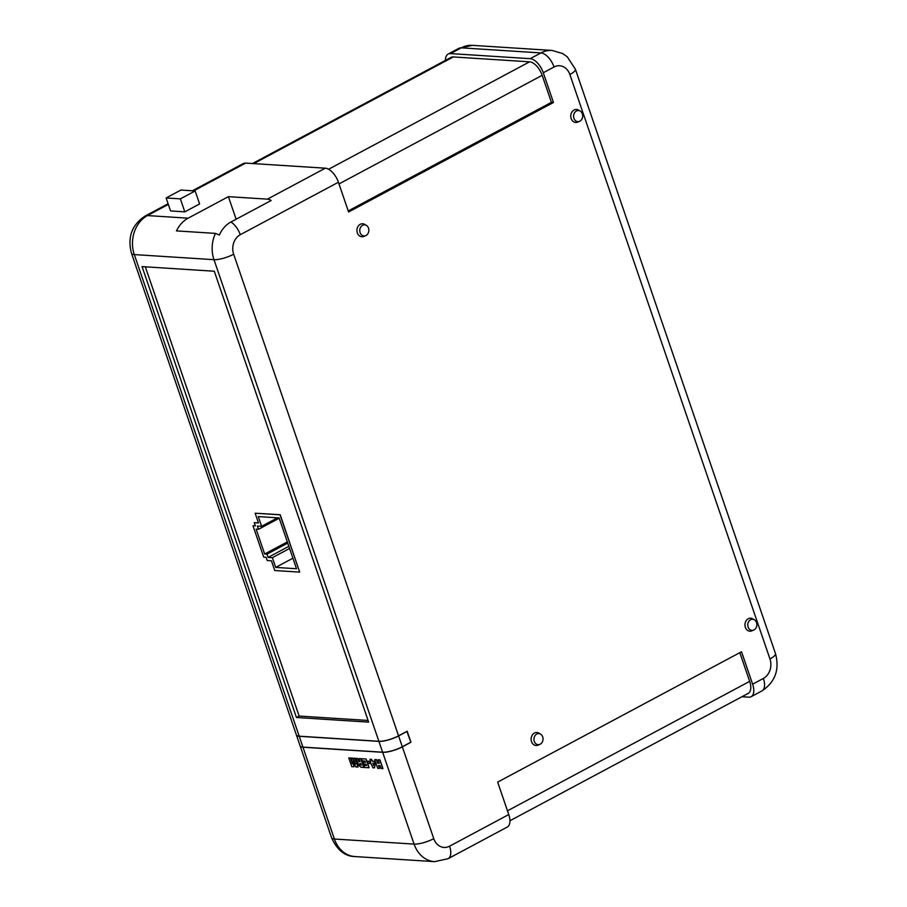 <?xml version="1.0" encoding="UTF-8"?>
<svg xmlns="http://www.w3.org/2000/svg" width="907" height="907" viewBox="0 0 907 907"><rect width="100%" height="100%" fill="white"/><g stroke="black" fill="none" stroke-linecap="round" stroke-linejoin="round"><path stroke-width="1.36" d="M407.107 731.382L398.592 735.928A14.795 3.843 161.1 0 1 378.911 741.382L299.231 736.291A14.795 3.843 161.1 0 1 296.442 735.101L300.138 745.905A14.795 3.843 -18.9 0 0 302.938 747.107L382.607 752.198A14.795 3.843 -18.9 0 0 402.3 746.744L410.814 742.198L406.892 731.371M366.054 235.457A5.555 4.546 93.7 0 0 368.866 230.457A5.555 4.546 93.7 0 0 366.371 225.367A5.555 4.546 93.7 0 0 362.573 225.299A5.555 4.546 93.7 0 0 360.034 232.43A5.555 4.546 93.7 0 0 365.725 235.616A5.555 4.546 93.7 0 0 366.054 235.457M366.371 225.367L364.693 224.38A6.508 5.329 93.7 0 0 360.238 224.301A6.508 5.329 93.7 0 0 357.267 232.657A6.508 5.329 93.7 0 0 363.922 236.387L365.725 235.616M579.879 121.164A5.555 4.546 93.7 0 0 582.691 116.164A5.555 4.546 93.7 0 0 580.197 111.073A5.555 4.546 93.7 0 0 576.399 111.005A5.555 4.546 93.7 0 0 573.859 118.137A5.555 4.546 93.7 0 0 579.55 121.323A5.555 4.546 93.7 0 0 579.879 121.164M580.197 111.073L578.519 110.076A6.508 5.329 93.7 0 0 574.063 110.008A6.508 5.329 93.7 0 0 571.093 118.364A6.508 5.329 93.7 0 0 577.748 122.082L579.55 121.323M540.232 744.193A5.555 4.546 93.7 0 0 543.044 739.194A5.555 4.546 93.7 0 0 540.561 734.103A5.555 4.546 93.7 0 0 536.751 734.046A5.555 4.546 93.7 0 0 534.223 741.166A5.555 4.546 93.7 0 0 539.903 744.352A5.555 4.546 93.7 0 0 540.232 744.193M540.561 734.103L538.871 733.117A6.508 5.329 93.7 0 0 534.427 733.037A6.508 5.329 93.7 0 0 531.457 741.393A6.508 5.329 93.7 0 0 538.112 745.123L539.903 744.352M754.057 629.9A5.555 4.546 93.7 0 0 756.869 624.9A5.555 4.546 93.7 0 0 754.386 619.81A5.555 4.546 93.7 0 0 750.577 619.742A5.555 4.546 93.7 0 0 748.048 626.873A5.555 4.546 93.7 0 0 753.728 630.059A5.555 4.546 93.7 0 0 754.057 629.9M754.386 619.81L752.697 618.823A6.508 5.329 93.7 0 0 748.252 618.744A6.508 5.329 93.7 0 0 745.282 627.1A6.508 5.329 93.7 0 0 751.937 630.83L753.728 630.059M145.324 266.817L299.129 716.065L368.106 720.464M299.661 572.113L280.218 514.711L255.139 513.215L258.472 522.954L254.243 522.681L255.355 525.924L252.985 525.777L263.722 557.125L266.091 557.283L267.202 560.526L271.431 560.798L274.764 570.526L299.661 572.113L280.036 514.802L255.139 513.215M255.32 525.811L252.985 525.777M258.438 522.84L254.243 522.681M228.405 196.66L188.146 218.179A29.591 24.228 93.7 0 0 176.491 230.9L215.481 233.382L219.369 235.038A28.355 23.219 -86.3 0 1 230.922 222.011L271.17 200.492A14.795 7.573 -118.1 0 0 267.395 199.143L228.405 196.66L236.126 219.222M192.375 190.787L243.291 163.566A14.795 7.573 -118.1 0 1 245.638 163.101L325.318 168.192A14.795 7.573 -118.1 0 1 338.413 182.239L348.594 211.977L553.463 102.48L543.282 72.741A14.795 7.573 -118.1 0 0 530.176 58.683L540.935 52.935L461.255 47.844L450.496 53.592L530.176 58.683M184.801 211.853L199.597 203.939L195.152 190.969L180.912 190.051L166.117 197.964L170.561 210.934L184.801 211.853L180.357 198.871L195.152 190.969M348.776 757.935L350.397 758.037L352.37 763.875L351.258 758.093L352.472 758.173L355.363 764.068L353.345 758.229L355.056 758.275L358.05 767.027L355.793 766.937L352.936 761.234L354.013 766.766L351.769 766.676L348.776 757.935L350.487 757.991L352.46 763.819M353.027 761.177L353.288 762.436M351.258 758.093L352.562 758.116L355.453 764.011M358.968 758.581L360.816 758.649L363.82 767.39L361.088 767.277L357.948 764.635L358.084 762.538L355.601 758.365L357.369 758.479L359.274 761.563L360.011 761.608L358.968 758.581L360.725 758.694L363.73 767.447M355.601 758.365L357.46 758.433L359.988 761.551M379.477 768.444L377.72 768.331L374.727 759.59L376.484 759.703L377.675 763.184L379.296 763.286L378.196 759.76L379.954 759.873L382.947 768.614L381.099 768.546L380.101 765.633L378.48 765.531L379.477 768.444L378.593 765.542M374.727 759.59L376.575 759.658L377.765 763.127L379.273 763.229M300.16 745.962A14.795 3.843 -18.9 0 0 300.183 746.019A14.795 3.843 -18.9 0 0 302.972 747.221L382.652 752.3A14.795 3.843 -18.9 0 0 402.334 746.858L433.761 838.658A14.795 12.108 -86.3 0 0 449.6 846.174L508.77 814.554L497.66 782.117L741.518 651.759L752.629 684.195A14.795 7.573 61.9 0 1 751.121 696.701A14.795 7.573 61.9 0 1 748.774 697.177L741.926 696.735M370.011 759.284L371.655 759.34L372.267 761.132L374.659 761.29L375.362 763.343L374.489 767.855L372.936 767.81L370.646 762.946L370.011 759.284L371.564 759.386L372.176 761.177L374.568 761.336L375.271 763.388L374.398 767.9M369.999 761.041L370.612 761.03M367.743 761.177L369.637 761.29L370.407 763.535L368.412 763.467L367.743 761.177M363.877 765.372L366.507 765.542L366.088 764.306L363.866 764.159L363.208 762.254L365.442 762.402L364.977 761.052L362.233 760.871L361.598 758.694L366.099 758.989L369.092 767.73L364.603 767.503L363.877 765.372L366.496 765.485M363.208 762.254L365.419 762.345M338.413 182.239L240.253 234.72A14.795 12.108 -86.3 0 0 233.666 254.221L398.558 735.826L407.164 731.223L410.939 742.255L402.334 746.858M142.07 266.613L296.442 717.505L368.661 722.119L214.29 271.227L142.07 266.613M398.558 735.826A14.795 3.843 161.1 0 1 378.877 741.28L299.197 736.189A14.795 3.843 161.1 0 1 296.408 734.987L131.515 253.393C127.252 237.385 131.776 224.936 145.12 216.047A14.795 7.573 61.9 0 1 147.467 215.571L188.146 218.179M508.77 814.554A14.795 7.573 61.9 0 1 507.262 827.059L448.092 858.691A14.795 7.573 61.9 0 0 449.6 846.174M450.496 53.592A14.795 7.573 -118.1 0 0 448.149 54.069A14.795 7.573 -118.1 0 0 445.462 60.384M299.129 716.065L296.442 717.505M739.84 652.666L749.67 681.372A14.206 7.267 61.9 0 1 748.23 693.367L509.949 820.744M348.243 210.946L551.422 102.344L553.463 102.48M252.486 163.532L451.051 57.402A14.206 7.267 61.9 0 1 453.296 56.948L529.586 61.823A14.206 7.267 61.9 0 1 542.171 75.315L551.422 102.344M378.106 759.805L379.954 759.873M379.863 759.919L382.856 768.66M373.639 765.576L374.047 763.161L372.788 763.082L373.639 765.576M372.902 763.093L373.684 765.372M367.652 761.222L369.637 761.29M369.546 761.347L370.317 763.581M361.508 758.751L366.099 758.989M366.009 759.034L369.002 767.776M360.703 763.626L359.421 764.306L361.235 765.202L360.703 763.626M359.909 763.581L359.421 764.306L361.224 765.145M360 763.535L359.512 764.261M353.197 762.481L353.923 766.812M353.345 758.229L355.056 758.275M354.966 758.331L357.959 767.073M166.117 197.964L180.357 198.871M268.132 557.408L272.349 557.68L275.683 567.408L296.51 568.746L279.118 517.92L258.28 516.593L261.613 526.321L257.395 526.049L258.506 529.291L256.137 529.144L264.651 554.018L267.021 554.166L268.132 557.408L288.845 546.331M277.519 517.818L261.613 526.321M279.22 518.226L258.506 529.291M287.326 541.887L264.651 554.018M287.734 543.089L267.021 554.166M289.571 548.474L272.349 557.68M292.904 558.202L275.683 567.408M382.607 752.198L378.911 741.382M398.592 735.928L402.3 746.744M299.231 736.291L302.938 747.107M267.395 199.143L325.318 168.192M245.638 163.101L193.679 190.867M168.328 204.426L147.467 215.571A29.591 24.228 -86.3 0 0 134.304 254.584L299.197 736.189M302.972 747.221L334.4 839.02L414.08 844.1L382.652 752.3M752.629 684.195L763.388 678.447A14.795 12.108 -86.3 0 0 769.964 658.947L569.868 74.51A14.795 12.108 -86.3 0 0 554.041 66.993L543.282 72.741M230.922 222.011A14.795 7.573 61.9 0 1 240.253 234.72M751.121 696.701L761.88 690.953A14.795 7.573 -118.1 0 0 763.388 678.447M354.932 856.559C345.034 856.412 337.268 850.165 331.611 837.819A14.795 3.843 -18.9 0 0 334.4 839.02A29.591 24.228 93.7 0 0 354.932 856.559L434.612 861.65A29.591 24.228 93.7 0 1 414.08 844.1A14.795 3.843 -18.9 0 0 433.761 838.658M378.877 741.28L213.984 259.674L134.304 254.584A14.795 3.843 161.1 0 1 131.515 253.393M233.666 254.221A14.795 3.843 161.1 0 1 213.984 259.674A29.591 24.228 -86.3 0 1 215.481 233.382M554.041 66.993A14.795 7.573 -118.1 0 0 540.935 52.935A29.591 24.228 -86.3 0 1 552.068 50.441L472.388 45.35A29.591 24.228 -86.3 0 0 461.255 47.844A14.795 7.573 -118.1 0 0 458.908 48.309L472.388 45.35M769.964 658.947A14.795 3.843 -18.9 0 0 775.485 653.607L575.389 69.181A14.795 3.843 161.1 0 1 569.868 74.51M507.489 810.813L749.67 681.372M253.745 163.623L453.296 56.948M328.606 169.246L529.586 61.823M338.991 183.917L542.171 75.315M145.12 216.047L168.101 203.758M331.611 837.819L300.183 746.019M448.149 54.069L458.908 48.309M434.612 861.65L448.092 858.691M761.88 690.953C775.224 682.064 779.748 669.615 775.485 653.607M575.389 69.181L567.294 56.858L562.646 53.558L552.068 50.441"/></g></svg>
